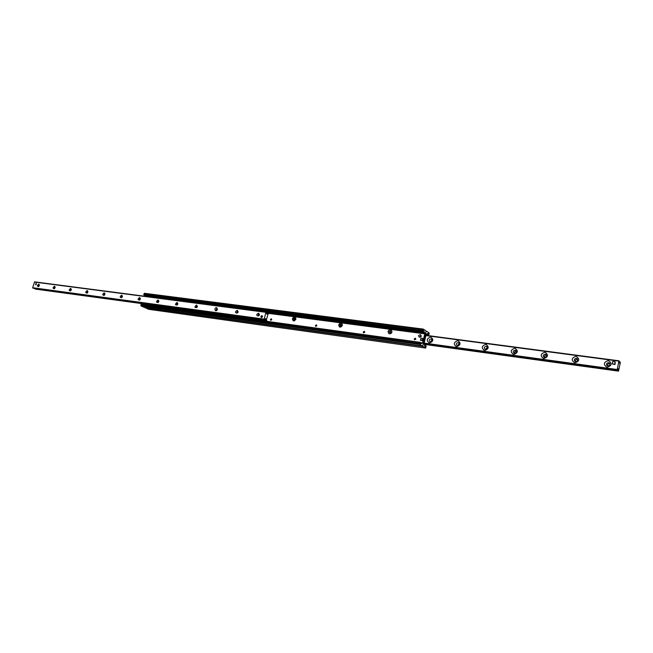 <?xml version="1.0" encoding="UTF-8"?>
<svg xmlns="http://www.w3.org/2000/svg" width="653" height="653" viewBox="0 0 653 653"><rect width="100%" height="100%" fill="white"/><g stroke="black" fill="none" stroke-linecap="round" stroke-linejoin="round"><path stroke-width="0.98" d="M425.968 331.879L426.556 331.242L429.029 332.85L429.168 333.748L428.768 334.981L428.001 333.356L426.18 334.352L424.017 343.756L425.209 346.67L426.156 346.114L425.601 348.057L423.038 346.498L422.866 345.372L425.968 331.879L422.866 345.372L422.279 346.025L419.748 344.466L419.601 343.56L420.01 342.303L420.793 343.927L422.646 342.898L424.793 333.667L423.609 330.516L422.671 331.047L422.817 329.626L423.226 329.088L425.797 330.745L425.968 331.879M144.884 307.498L148.476 309.269M270.415 319.472L271.428 318.803L271.762 319.652L270.75 320.313L270.415 319.472M315.399 325.553L316.468 324.876L316.819 325.741L315.75 326.418L315.399 325.553M295.923 319.203C294.095 321.635 292.928 321.48 292.405 318.737C294.234 316.313 295.401 316.468 295.923 319.203M363.231 332.018L364.366 331.332L364.749 332.222L363.607 332.916L363.231 332.018M342.45 325.382C340.548 327.879 339.307 327.716 338.711 324.884C340.613 322.386 341.854 322.549 342.45 325.382M414.198 338.915L415.414 338.213L415.822 339.127L414.606 339.829L414.198 338.915M391.988 331.953C390.004 334.532 388.674 334.36 388.004 331.43C389.98 328.851 391.31 329.022 391.988 331.953M419.895 342.384L141.203 304.151L140.991 305.939L144.386 307.408M423.144 329.096L144.435 293.295L143.733 294.56L422.622 331.014M268.799 313.407L424.752 333.838L268.807 313.375M36.111 283.255L35.54 284.855L36.111 283.255M261.926 315.652L262.09 315.693C262.775 316.697 262.498 317.309 261.265 317.529L261.926 315.652M38.756 284.177L39.384 284.896L38.658 286.659C36.919 286.398 36.952 285.565 38.756 284.177M39.384 285.361L38.96 284.773L38.331 286.553L38.935 286.389M54.485 286.259L55.146 287.018L54.428 288.748C52.624 288.52 52.648 287.687 54.485 286.259M55.138 287.524L54.689 286.863L54.052 288.659L54.721 288.455M70.63 288.389L71.316 289.206L70.614 290.895C68.736 290.699 68.745 289.867 70.63 288.389M71.291 289.752L70.834 289.001L70.189 290.814L70.924 290.569M87.2 290.577L87.91 291.45L87.233 293.091C85.274 292.936 85.265 292.103 87.2 290.577M87.861 292.054L87.396 291.197L86.751 293.034L87.567 292.715M104.211 292.822L104.953 293.768L104.292 295.344C102.26 295.238 102.227 294.397 104.211 292.822M104.855 294.479L104.407 293.45L103.745 295.311L104.676 294.87M121.678 295.132L122.446 296.152L121.817 297.654C119.695 297.605 119.646 296.764 121.678 295.132M121.866 295.76L121.205 297.646L122.38 296.438L121.866 295.76M139.62 297.499L140.419 298.609L139.824 300.013C137.612 300.037 137.546 299.196 139.62 297.499M139.807 298.135L139.138 300.054L140.338 298.878L139.807 298.135M158.067 299.931L158.891 301.139L158.336 302.437C156.026 302.543 155.936 301.71 158.067 299.931M158.246 300.584L157.569 302.519L158.801 301.384L158.246 300.584M177.02 302.437L177.877 303.767L177.379 304.91C174.963 305.131 174.841 304.306 177.02 302.437M177.208 303.09L176.514 305.057L177.771 303.98L177.208 303.09M196.52 305.008L197.394 306.494L196.977 307.441C194.447 307.8 194.292 306.983 196.52 305.008M196.7 305.677L196.006 307.669L197.279 306.657L196.7 305.677M216.592 307.653L217.457 309.342L217.171 309.987C215.049 312.754 213.76 307.596 216.592 307.653M216.763 308.33L216.053 310.355L217.335 309.457L216.763 308.33M237.243 310.379C240.704 314.371 231.986 313.211 237.243 310.379M237.406 311.065L236.688 313.114C238.01 312.86 238.304 312.199 237.578 311.114L237.406 311.065M258.506 313.187C262.098 317.252 253.119 316.052 258.506 313.187M258.67 313.881L257.943 315.962C259.298 315.717 259.6 315.04 258.849 313.93L258.67 313.881M265.926 312.069L34.601 281.859L32.666 287.728L33.181 288.218M264.09 319.497L265.967 312.061L266.824 314.175L267.942 313.162L268.163 313.571L266.195 320.574L265.608 318.607L264.4 319.652L32.789 288.079M34.731 288.438L35.319 289.001M609.845 363.631L609.51 363.55C607.91 363.664 607.257 364.464 607.543 365.958M620.326 362.472L618.522 371.149L618.138 368.667L617.346 370.006L617.24 369.525L618.889 361.125L619.273 363.166L620.064 361.835L620.326 362.472M608.539 362.668C606.359 363.158 605.943 364.211 607.266 365.835C609.82 365.9 610.449 364.913 609.143 362.872L608.539 362.668M577.546 359.272L577.35 359.232C575.791 359.354 575.154 360.146 575.44 361.615M576.297 358.358C574.183 358.856 573.775 359.893 575.081 361.476C577.546 361.493 578.142 360.513 576.86 358.538L576.297 358.358M546.39 355.085L546.316 355.069C544.798 355.191 544.178 355.975 544.455 357.42M545.198 354.195C543.133 354.701 542.741 355.73 544.014 357.273C546.406 357.24 546.969 356.269 545.712 354.359L545.198 354.195M516.319 351.045C514.866 351.192 514.27 351.959 514.531 353.363M515.168 350.179C513.16 350.694 512.776 351.706 514.025 353.216C516.343 353.134 516.882 352.171 515.641 350.318L515.168 350.179M487.269 347.151L485.62 349.428M486.167 346.294C484.2 346.816 483.832 347.812 485.057 349.29C487.293 349.175 487.815 348.22 486.599 346.425L486.167 346.294M459.198 343.388L457.671 345.625M458.128 342.539C456.218 343.07 455.851 344.049 457.043 345.494C459.222 345.347 459.712 344.4 458.537 342.662L458.128 342.539M432.049 339.764L430.637 341.935M431.013 338.915C429.152 339.446 428.792 340.417 429.96 341.821C432.066 341.65 432.539 340.711 431.388 339.021L431.013 338.915M608.4 360.57C612.4 363.411 611.951 365.647 607.07 367.296C603.086 364.456 603.535 362.211 608.4 360.57M576.134 356.285C579.97 359.06 579.521 361.264 574.787 362.888C570.975 360.113 571.424 357.909 576.134 356.285M545.002 352.155C548.683 354.873 548.234 357.036 543.647 358.636C539.982 355.926 540.431 353.763 545.002 352.155M514.948 348.171C518.482 350.824 518.033 352.947 513.585 354.538C510.066 351.877 510.524 349.755 514.948 348.171M485.922 344.319C489.317 346.923 488.86 349.004 484.55 350.571C481.163 347.967 481.62 345.886 485.922 344.319M457.859 340.597C461.124 343.143 460.667 345.192 456.48 346.743C453.223 344.188 453.688 342.139 457.859 340.597M430.727 336.997C433.87 339.495 433.404 341.503 429.339 343.037C426.205 340.539 426.67 338.523 430.727 336.997M613.796 364.317L612.228 363.852L612.702 361.476L615.183 361.803L615.036 364.488L613.355 364.178M615.069 362.391L614.734 364.096M266.424 320.313L266.914 320.754L266.44 320.248M266.702 321.325L266.914 320.754M268.089 313.84L268.734 313.709L268.481 312.305L265.706 311.057L265.542 311.701L266.44 311.963L266.612 311.318M268.734 313.709L268.122 313.726M266.44 311.963L268.318 312.942L268.375 313.522M265.542 311.701L144.305 295.899L144.468 295.311L144.305 295.899M144.24 296.021L144.688 296.225M142.019 303.939L142.256 303.237L142.019 303.939L143.031 304.404M142.256 303.237L263.469 319.733L263.298 320.378L264.204 320.631L264.375 319.986L263.469 319.733M264.375 319.986L266.253 320.958L266.563 320.566M142.093 303.825L263.298 320.378M264.204 320.631L265.134 321.113M265.706 311.057L144.468 295.311M426.874 335.446L426.05 334.916M426.221 334.214L427.723 335.552M424.017 343.764L425.609 344.76L425.446 345.47L424.621 345.502M424.401 344.817L425.446 345.47M420.475 334.752L420.712 334.899C421.65 336.287 421.258 337.062 419.536 337.209L419.316 337.07M418.5 335.609L420.254 334.614C421.193 336.001 420.801 336.768 419.079 336.924L418.5 335.609M262.49 316.721L262.09 315.693C260.857 315.913 260.588 316.525 261.265 317.529L262.49 316.721M615.183 361.803L614.71 364.186L612.228 363.852M36.446 284.145L36.193 283.28L35.54 284.855L36.446 284.145M391.155 329.847L391.947 331.969C391.384 333.463 390.429 334.026 389.066 333.667L388.87 333.561M389.253 332.002L390.176 330.883L390.527 332.173L389.792 332.491L389.253 332.002L389.882 332.45M390.486 331.161L389.645 332.238M391.898 331.936C391.335 333.43 390.38 334.001 389.025 333.634C387.449 331.332 388.094 330.034 390.959 329.741L391.898 331.936M341.65 323.308L342.417 325.398L339.56 326.982M339.878 325.439L340.76 324.353L341.078 325.594L339.878 325.439L340.491 325.855M341.07 324.639L340.295 325.676M340.066 324.663L340.491 324.9M342.368 325.365L339.674 327.031C338.181 324.851 338.785 323.578 341.486 323.227L342.368 325.365M295.156 317.178L295.899 319.219L293.221 320.786M293.499 319.268L294.348 318.215L294.625 319.415L293.499 319.268L294.095 319.66M294.65 318.509L293.932 319.505M293.687 318.517L294.128 318.754M295.85 319.195L293.303 320.827C291.899 318.754 292.471 317.513 295.017 317.113L295.85 319.195M422.246 340.14L420.418 340.246L420.997 338.14L422.409 338.344L422.246 340.14L422.703 340.425L420.499 340.27M422.573 338.719L423.03 339.005L422.703 340.425M423.03 339.005L422.532 338.45M423.038 346.498L145.154 307.816M425.544 348.041L148.321 309.253M426.091 346.139L424.744 345.951M425.495 346.58L424.964 346.506M426.825 333.961L426.393 333.903M428.417 333.879L427.307 333.74M428.678 334.867L426.874 334.63M422.279 346.025L144.191 307.383M422.817 329.626L143.97 293.728M422.581 330.647L143.733 294.56M424.034 331.047L422.907 330.9M424.352 332.214L267.493 311.783M424.499 332.45L267.999 312.052M424.679 332.573L268.22 312.167M424.817 333.479L268.824 313.048M424.785 333.618L268.824 313.171M424.793 333.667L268.824 313.22M422.646 342.898L420.14 342.556M421.789 343.323L420.295 343.119M421.079 343.845L420.548 343.772M419.838 342.539L140.999 304.339M419.601 343.56L140.762 305.171M419.748 344.466L140.991 305.939M263.992 319.088L32.666 287.728M264.359 319.635L33.091 288.21M265.698 319.48L264.938 319.374M266.065 320.452L264.979 320.296M142.134 303.555L35.009 288.952M267.942 313.162L266.612 312.983M267.224 313.562L266.759 313.497M265.747 312.305L34.364 282.047M425.201 344.506L618.497 371.133L425.217 344.515M424.972 344.368L618.334 370.986M424.752 344.229L618.293 370.863M617.656 369.655L618.13 369.712M424.042 343.478L617.248 369.99M424.172 343.078L617.24 369.525M425.895 335.609L618.889 361.125M425.936 335.438L618.946 360.929M619.232 361.729L620.064 361.835M619.224 361.705L620.089 361.819L619.224 361.697M266.506 312.705L268.318 312.942M265.551 320.599L266.514 320.729M421.83 340.45L422.287 340.735M425.601 348.057L148.394 309.269M426.156 346.114L424.744 345.919M426.891 333.985L426.385 333.912M428.768 334.981L427.07 334.76M422.352 346.057L144.28 307.408M423.226 329.088L144.435 293.295M422.671 331.047L143.864 294.895M420.01 342.303L141.203 304.151M264.4 319.652L33.132 288.218M266.195 320.574L265.257 320.443M142.101 303.645L35.148 289.067M268.024 313.146L266.604 312.958M265.967 312.061L34.601 281.859M609.143 362.872L609.706 363.378M576.86 358.538L577.358 358.954M545.712 354.359L546.153 354.701M424.034 343.511L617.289 370.031M425.96 335.324L619.052 360.815M419.536 337.209L419.079 336.924M420.875 340.531L420.418 340.246"/></g></svg>
